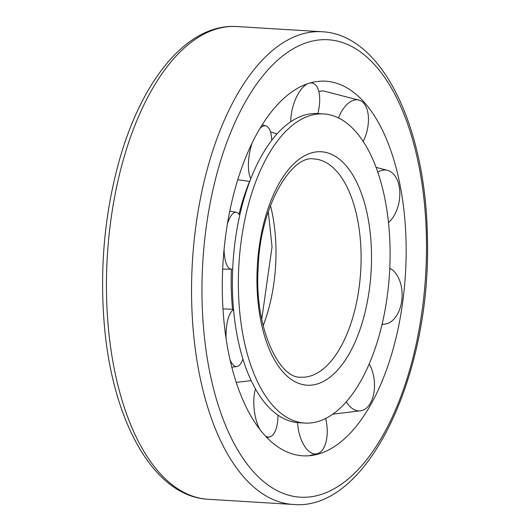 <?xml version="1.0" encoding="UTF-8"?>
<svg xmlns="http://www.w3.org/2000/svg" width="531" height="531" viewBox="0 0 531 531"><rect width="100%" height="100%" fill="white"/><g stroke="black" fill="none" stroke-linecap="round" stroke-linejoin="round"><path stroke-width="0.8" d="M224.036 249.796A28.555 9.273 95 0 0 230.653 269.084A28.555 9.273 95 0 0 231.403 269.164A143.47 69.88 93.5 0 0 232.558 309.261M249.743 181.429L249.61 181.416A143.47 69.88 93.5 0 0 239.03 214.185M390.026 246.829A154.86 75.429 93.5 0 0 323.651 113.926A154.86 75.429 93.5 0 0 238.95 263.914A154.86 75.429 93.5 0 0 304.821 423.074A154.86 75.429 93.5 0 0 390.026 246.829M323.651 113.926L317.677 113.561A154.86 75.429 93.5 0 0 232.976 263.549A154.86 75.429 93.5 0 0 298.847 422.709L304.821 423.074M317.837 113.568A28.555 12.93 104.9 0 0 313.23 83.347A28.555 12.93 104.9 0 0 309.739 83.048M307.94 83.606A28.555 12.93 104.9 0 0 290.736 121.732M325.682 418.481A28.555 14.437 -98.3 0 1 317.385 453.686A28.555 14.437 -98.3 0 1 297.572 422.61M271.739 140.244A28.555 10.487 101.2 0 0 266.071 125.986A28.555 10.487 101.2 0 0 259.971 128.383M252.159 142.866A28.555 10.487 101.2 0 0 250.824 178.615M369.231 363.954A28.555 16.879 -95.4 0 1 373.937 392.595A28.555 16.879 -95.4 0 1 361.505 410.662A28.555 16.879 -95.4 0 1 346.298 401.848M239.74 215.261A28.555 9.273 95 0 0 236.414 212.307A28.555 9.273 95 0 0 227.441 223.73M222.681 269.171L231.403 269.164A28.555 9.273 95 0 0 232.697 268.859M389.774 268.334A28.555 18.094 -88.4 0 1 401.954 298.853A28.555 18.094 -88.4 0 1 384.829 324.109A28.555 18.094 -88.4 0 1 382.141 324.089M233.587 309.805A28.555 9.737 88.4 0 0 231.616 311.385A28.555 9.737 88.4 0 0 226.04 338.187M230.129 360.051A28.555 9.737 88.4 0 0 236.952 366.523A28.555 9.737 88.4 0 0 242.913 358.956M377.78 172.124A28.555 17.629 -80.4 0 1 388.008 170.511A28.555 17.629 -80.4 0 1 399.836 193.337A28.555 17.629 -80.4 0 1 388.493 222.569M255.491 388.931A28.555 11.715 83.4 0 0 259.818 429.353M265.52 436.097A28.555 11.715 83.4 0 0 269.735 436.907A28.555 11.715 83.4 0 0 277.786 419.736A28.555 11.715 83.4 0 0 277.965 415.123M338.446 117.928A28.555 15.658 -75.5 0 1 339.017 116.548A28.555 15.658 -75.5 0 1 359.938 100.399A28.555 15.658 -75.5 0 1 363.197 141.452M318.865 91.684A28.535 15.645 -75.5 0 1 323.724 91.027L359.938 100.399M406.076 242.242A187.649 91.398 93.5 0 0 340.796 84.787A187.649 91.398 93.5 0 0 223.007 262.938A187.649 91.398 93.5 0 0 318.295 454.078A187.649 91.398 93.5 0 0 406.076 242.242M263.137 325.702A109.293 53.233 93.5 0 0 275.947 247.612A109.293 53.233 93.5 0 0 270.458 205.517M361.053 252.802A109.293 53.233 93.5 0 0 314.213 159.008C292.096 154.129 259.905 206.141 258.225 267.299C253.811 326.738 279.047 379.147 300.918 377.183A109.293 53.233 93.5 0 0 361.053 252.802M371.468 252.139A116.939 56.956 93.5 0 0 283.348 176.551A116.939 56.956 93.5 0 0 287.888 376.811A116.939 56.956 93.5 0 0 371.468 252.139M426.386 236.434A229.146 111.61 93.5 0 0 253.705 88.319A229.146 111.61 93.5 0 0 262.613 480.741A229.146 111.61 93.5 0 0 426.386 236.434M321.965 31.734A236.793 115.333 93.5 0 0 192.448 261.079A236.793 115.333 93.5 0 0 293.165 504.45C368.149 511.638 432.008 373.313 427.362 235.857C425.543 126.225 381.981 34.462 321.965 31.734L236.853 26.55A236.793 115.333 93.5 0 0 107.335 255.896A236.793 115.333 93.5 0 0 208.052 499.266L293.165 504.45M268.288 211.663L272.038 246.716L261.73 319.337M270.478 131.907L276.99 133.905M313.23 83.347L311.345 82.604M308.962 455.751L317.385 453.686M237.762 179.704L249.597 181.443M266.071 125.986L262.175 124.785M332.804 414.18L361.505 410.662M236.414 212.307L229.777 211.086M384.829 324.109L382.068 324.388M222.98 308.85L233.547 309.334M231.848 367.18L236.952 366.523M376.081 167.378L388.008 170.511M236.262 382.373L251.223 380.654M269.735 436.907L266.907 437.557M236.853 26.55C187.888 23.245 142.029 79.238 119.256 160.654C104.209 215.022 99.35 271.089 104.68 328.862C113.574 423.585 154.514 496.518 208.052 499.266"/></g></svg>
